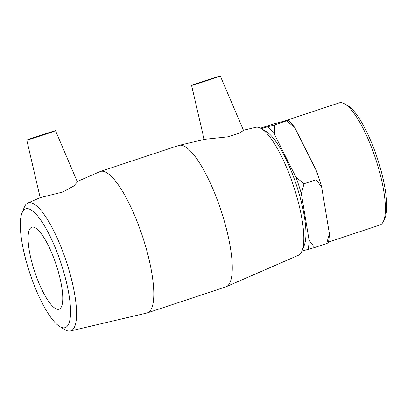 <?xml version="1.0" encoding="UTF-8"?>
<svg xmlns="http://www.w3.org/2000/svg" width="407" height="407" viewBox="0 0 407 407"><rect width="100%" height="100%" fill="white"/><g stroke="black" fill="none" stroke-linecap="round" stroke-linejoin="round"><path stroke-width="0.61" d="M326.694 243.513L328.246 242.811A70.029 18.325 -108.4 0 0 329.365 233.577L326.694 243.513L314.606 247.527L309.091 240.308L301.348 193.691L304.019 183.755L316.107 179.746L321.627 186.961L329.365 233.577M301.913 251.114L314.606 247.527M260.526 128.159L274.338 123.759L288.161 120.177L286.609 120.874L294.673 127.432L316.234 170.467L316.107 179.746M304.019 183.755L295.96 177.198L274.394 134.162L274.522 124.888L261.325 128.607M274.522 124.888L286.609 120.874M321.627 186.961A70.029 18.325 -108.4 0 0 316.234 170.467M294.673 127.432A70.029 18.325 -108.4 0 0 288.161 120.177M295.96 177.198A70.029 18.325 71.6 0 1 301.348 193.691M267.887 126.908A70.029 18.325 71.6 0 1 274.394 134.162M309.091 240.308A70.029 18.325 71.6 0 1 307.972 249.542M59.661 326.48L64.845 329.65A67.44 17.643 -108.4 0 0 70.345 330.983A67.44 17.643 -108.4 0 0 66.682 262.622A67.44 17.643 -108.4 0 0 28.551 202.772A67.44 17.643 -108.4 0 0 27.869 203.007A67.44 17.643 -108.4 0 0 24.257 207.367L21.993 213.003A62.581 16.372 71.6 0 1 25.982 208.74A62.581 16.372 71.6 0 1 63.884 272.522A62.581 16.372 71.6 0 1 59.661 326.48A62.581 16.372 71.6 0 1 29.884 273.377A62.581 16.372 71.6 0 1 21.993 213.003M70.345 330.983L146.917 313.003A74.501 19.495 -108.4 0 0 147.359 312.881A74.501 19.495 -108.4 0 0 142.592 236.65A74.501 19.495 -108.4 0 0 100.748 171.367A74.501 19.495 -108.4 0 0 100.417 171.464A74.501 19.495 -108.4 0 0 99.99 171.627L77.203 181.542M77.381 181.97L73.703 186.055L62.647 192.073L40.334 197.588M32.005 227.172A43.188 11.299 -108.4 0 0 31.817 227.228A43.188 11.299 -108.4 0 0 34.58 271.418A43.188 11.299 -108.4 0 0 58.837 309.264A43.188 11.299 -108.4 0 0 59.03 309.208A43.188 11.299 -108.4 0 0 56.268 265.018A43.188 11.299 -108.4 0 0 32.005 227.172M301.989 250.936L304.248 245.294A62.581 16.372 -108.4 0 0 296.357 184.92A62.581 16.372 -108.4 0 0 266.58 131.817L261.396 128.648A67.44 17.643 71.6 0 1 293.488 185.877A67.44 17.643 71.6 0 1 301.989 250.936A67.44 17.643 71.6 0 1 298.372 255.291L226.251 286.67A74.501 19.495 -108.4 0 0 220.853 209.987A74.501 19.495 -108.4 0 0 179.324 145.294A74.501 19.495 -108.4 0 0 179.212 145.319A74.501 19.495 -108.4 0 0 178.882 145.416L100.417 171.464M255.789 127.345A67.44 17.643 71.6 0 1 255.896 127.315A67.44 17.643 71.6 0 1 261.396 128.648M147.359 312.881L225.824 286.833A74.501 19.495 -108.4 0 0 226.251 286.67M243.493 130.408L239.311 133.242L227.406 136.9L204.94 139.28L179.324 145.294M383.414 221.306L384.819 218.228A61.793 16.168 -108.4 0 0 377.264 158.069A61.793 16.168 -108.4 0 0 347.344 105.332L344.378 103.704A64.367 16.84 71.6 0 1 375.549 158.638A64.367 16.84 71.6 0 1 383.414 221.306A64.367 16.84 71.6 0 1 379.843 225.035L328.424 242.099M283.323 121.428L339.285 102.854A64.367 16.84 71.6 0 1 339.57 102.768A64.367 16.84 71.6 0 1 344.378 103.704M51.043 132.127L30.891 138.767L51.043 132.127M196.042 84L216.193 77.361L196.042 84M219.78 76.119A15.115 0.254 161.9 0 1 220.299 76.017A15.115 0.254 161.9 0 1 207.916 80.332A15.115 0.254 161.9 0 1 192.084 85.312A15.115 0.254 161.9 0 1 191.565 85.409A15.115 0.254 161.9 0 1 203.968 81.09A15.115 0.254 161.9 0 1 219.78 76.119M55.001 130.815A15.115 0.254 -18.1 0 0 39.189 135.785A15.115 0.254 -18.1 0 0 26.786 140.105A15.115 0.254 -18.1 0 0 27.31 140.008A15.115 0.254 -18.1 0 0 43.142 135.027A15.115 0.254 -18.1 0 0 55.525 130.713A15.115 0.254 -18.1 0 0 55.001 130.815M27.869 203.007L40.334 197.583M255.896 127.315L243.432 130.245M26.786 140.105L40.176 197.649M55.525 130.713L77.386 181.965M191.565 85.409L204.141 139.469M220.299 76.017L243.498 130.403"/></g></svg>
